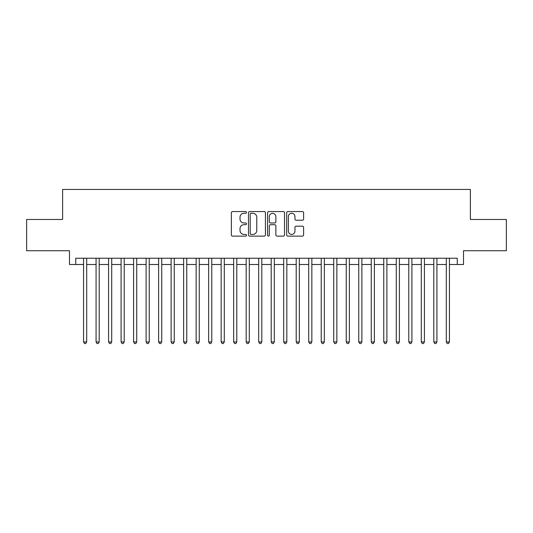 <?xml version="1.0" encoding="UTF-8"?>
<svg xmlns="http://www.w3.org/2000/svg" width="533" height="533" viewBox="0 0 533 533"><rect width="100%" height="100%" fill="white"/><g stroke="black" fill="none" stroke-linecap="round" stroke-linejoin="round"><path stroke-width="0.8" d="M246.486 212.427A0.859 0.859 0 0 0 245.626 211.568L232.581 211.568A1.226 1.226 0 0 0 231.355 212.794L231.355 234.893A1.226 1.226 0 0 0 232.581 236.126L245.626 236.126A0.859 0.859 0 0 0 246.486 235.266A0.859 0.859 0 0 0 245.626 234.407L243.941 234.407A3.931 3.931 0 0 1 240.01 230.476L240.01 228.637A3.931 3.931 0 0 1 243.941 224.706L245.626 224.706A0.859 0.859 0 0 0 246.486 223.847A0.859 0.859 0 0 0 245.626 222.987L243.941 222.987A3.931 3.931 0 0 1 240.01 219.056L240.01 217.217A3.931 3.931 0 0 1 243.941 213.287L245.626 213.287A0.859 0.859 0 0 0 246.486 212.427M302.384 220.222A1.226 1.226 0 0 0 303.61 218.996L303.61 212.794A1.226 1.226 0 0 0 302.384 211.568L287.893 211.568A1.226 1.226 0 0 0 286.667 212.794L286.667 234.893A1.226 1.226 0 0 0 287.893 236.126L302.384 236.126A1.226 1.226 0 0 0 303.61 234.893L303.61 227.404A1.226 1.226 0 0 0 302.384 226.179L296.181 226.179A1.226 1.226 0 0 0 294.956 227.404L294.956 231.122A3.285 3.285 0 0 1 291.671 234.407A3.285 3.285 0 0 1 288.386 231.122L288.386 216.571A3.285 3.285 0 0 1 291.671 213.287A3.285 3.285 0 0 1 294.956 216.571L294.956 218.996A1.226 1.226 0 0 0 296.181 220.222L302.384 220.222M75.746 264.501L75.746 258.245L457.254 258.245L457.254 264.501L463.51 264.501L463.51 250.737L506.35 250.737L506.35 219.469L470.386 219.469L470.386 189.448L62.614 189.448L62.614 219.469L26.65 219.469L26.65 250.737L69.49 250.737L69.49 264.501L83.561 264.501M265.427 212.794A1.226 1.226 0 0 0 264.195 211.568L249.711 211.568A1.226 1.226 0 0 0 248.485 212.794L248.485 234.893A1.226 1.226 0 0 0 249.711 236.126L264.195 236.126A1.226 1.226 0 0 0 265.427 234.893L265.427 212.794M268.805 211.568L283.289 211.568A1.226 1.226 0 0 1 284.515 212.794L284.515 234.893A1.226 1.226 0 0 1 283.289 236.126L277.087 236.126A1.226 1.226 0 0 1 275.861 234.893L275.861 225.932A1.226 1.226 0 0 0 274.635 224.706L270.524 224.706A1.226 1.226 0 0 0 269.292 225.932L269.292 235.266A0.859 0.859 0 0 1 268.432 236.126A0.859 0.859 0 0 1 267.573 235.266L267.573 212.794A1.226 1.226 0 0 1 268.805 211.568M86.692 264.501L96.073 264.501M99.198 264.501L108.579 264.501M111.71 264.501L121.091 264.501M124.216 264.501L133.596 264.501M136.728 264.501L146.109 264.501M149.233 264.501L158.614 264.501M161.739 264.501L171.12 264.501M174.251 264.501L183.632 264.501M186.757 264.501L196.137 264.501M199.269 264.501L208.65 264.501M211.774 264.501L221.155 264.501M224.286 264.501L233.667 264.501M236.792 264.501L246.173 264.501M249.304 264.501L258.685 264.501M261.81 264.501L271.19 264.501M274.315 264.501L283.696 264.501M286.827 264.501L296.208 264.501M299.333 264.501L308.714 264.501M311.845 264.501L321.226 264.501M324.35 264.501L333.731 264.501M336.863 264.501L346.243 264.501M349.368 264.501L358.749 264.501M361.88 264.501L371.261 264.501M374.386 264.501L383.767 264.501M386.891 264.501L396.272 264.501M399.404 264.501L408.784 264.501M411.909 264.501L421.29 264.501M424.421 264.501L433.802 264.501M436.927 264.501L446.308 264.501M449.439 264.501L457.254 264.501M251.063 213.287A0.859 0.859 0 0 0 250.204 214.146L250.204 233.547A0.859 0.859 0 0 0 251.063 234.407L252.842 234.407A3.931 3.931 0 0 0 256.773 230.476L256.773 217.217A3.931 3.931 0 0 0 252.842 213.287L251.063 213.287M275.861 216.631A3.285 3.285 0 0 0 272.576 213.347A3.285 3.285 0 0 0 269.292 216.631L269.292 221.761A1.226 1.226 0 0 0 270.524 222.987L274.635 222.987A1.226 1.226 0 0 0 275.861 221.761L275.861 216.631M86.692 258.245L86.692 341.926L83.561 341.926L83.561 258.245M86.692 341.926L85.753 343.552L84.5 343.552L83.561 341.926M99.198 258.245L99.198 341.926L96.073 341.926L96.073 258.245M99.198 341.926L98.259 343.552L97.013 343.552L96.073 341.926M111.71 258.245L111.71 341.926L108.579 341.926L108.579 258.245M111.71 341.926L110.771 343.552L109.518 343.552L108.579 341.926M124.216 258.245L124.216 341.926L121.091 341.926L121.091 258.245M124.216 341.926L123.276 343.552L122.03 343.552L121.091 341.926M136.728 258.245L136.728 341.926L133.596 341.926L133.596 258.245M136.728 341.926L135.788 343.552L134.536 343.552L133.596 341.926M149.233 258.245L149.233 341.926L146.109 341.926L146.109 258.245M149.233 341.926L148.294 343.552L147.041 343.552L146.109 341.926M161.739 258.245L161.739 341.926L158.614 341.926L158.614 258.245M161.739 341.926L160.806 343.552L159.554 343.552L158.614 341.926M174.251 258.245L174.251 341.926L171.12 341.926L171.12 258.245M174.251 341.926L173.312 343.552L172.059 343.552L171.12 341.926M186.757 258.245L186.757 341.926L183.632 341.926L183.632 258.245M186.757 341.926L185.817 343.552L184.571 343.552L183.632 341.926M199.269 258.245L199.269 341.926L196.137 341.926L196.137 258.245M199.269 341.926L198.329 343.552L197.077 343.552L196.137 341.926M211.774 258.245L211.774 341.926L208.65 341.926L208.65 258.245M211.774 341.926L210.835 343.552L209.589 343.552L208.65 341.926M224.286 258.245L224.286 341.926L221.155 341.926L221.155 258.245M224.286 341.926L223.347 343.552L222.094 343.552L221.155 341.926M236.792 258.245L236.792 341.926L233.667 341.926L233.667 258.245M236.792 341.926L235.852 343.552L234.607 343.552L233.667 341.926M249.304 258.245L249.304 341.926L246.173 341.926L246.173 258.245M249.304 341.926L248.365 343.552L247.112 343.552L246.173 341.926M261.81 258.245L261.81 341.926L258.685 341.926L258.685 258.245M261.81 341.926L260.87 343.552L259.618 343.552L258.685 341.926M274.315 258.245L274.315 341.926L271.19 341.926L271.19 258.245M274.315 341.926L273.382 343.552L272.13 343.552L271.19 341.926M286.827 258.245L286.827 341.926L283.696 341.926L283.696 258.245M286.827 341.926L285.888 343.552L284.635 343.552L283.696 341.926M299.333 258.245L299.333 341.926L296.208 341.926L296.208 258.245M299.333 341.926L298.393 343.552L297.147 343.552L296.208 341.926M311.845 258.245L311.845 341.926L308.714 341.926L308.714 258.245M311.845 341.926L310.906 343.552L309.653 343.552L308.714 341.926M324.35 258.245L324.35 341.926L321.226 341.926L321.226 258.245M324.35 341.926L323.411 343.552L322.165 343.552L321.226 341.926M336.863 258.245L336.863 341.926L333.731 341.926L333.731 258.245M336.863 341.926L335.923 343.552L334.671 343.552L333.731 341.926M349.368 258.245L349.368 341.926L346.243 341.926L346.243 258.245M349.368 341.926L348.429 343.552L347.183 343.552L346.243 341.926M361.88 258.245L361.88 341.926L358.749 341.926L358.749 258.245M361.88 341.926L360.941 343.552L359.688 343.552L358.749 341.926M374.386 258.245L374.386 341.926L371.261 341.926L371.261 258.245M374.386 341.926L373.446 343.552L372.194 343.552L371.261 341.926M386.891 258.245L386.891 341.926L383.767 341.926L383.767 258.245M386.891 341.926L385.959 343.552L384.706 343.552L383.767 341.926M399.404 258.245L399.404 341.926L396.272 341.926L396.272 258.245M399.404 341.926L398.464 343.552L397.212 343.552L396.272 341.926M411.909 258.245L411.909 341.926L408.784 341.926L408.784 258.245M411.909 341.926L410.97 343.552L409.724 343.552L408.784 341.926M424.421 258.245L424.421 341.926L421.29 341.926L421.29 258.245M424.421 341.926L423.482 343.552L422.229 343.552L421.29 341.926M436.927 258.245L436.927 341.926L433.802 341.926L433.802 258.245M436.927 341.926L435.987 343.552L434.741 343.552L433.802 341.926M449.439 258.245L449.439 341.926L446.308 341.926L446.308 258.245M449.439 341.926L448.5 343.552L447.247 343.552L446.308 341.926"/></g></svg>
